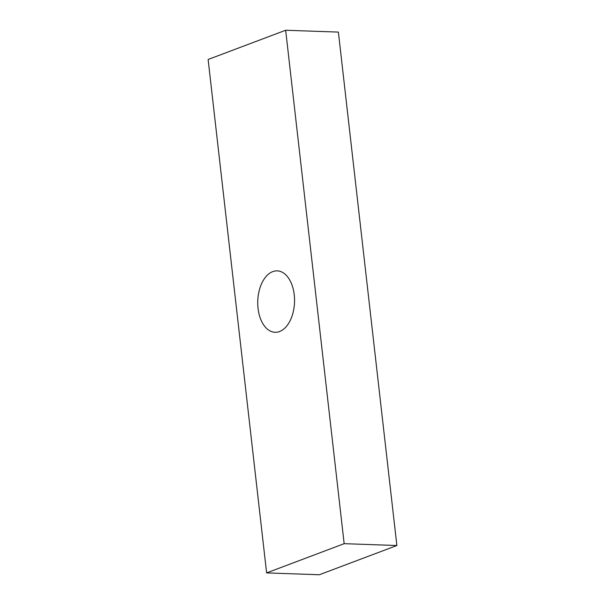 <?xml version="1.0" encoding="UTF-8"?>
<svg xmlns="http://www.w3.org/2000/svg" width="605" height="605" viewBox="0 0 605 605"><rect width="100%" height="100%" fill="white"/><g stroke="black" fill="none" stroke-linecap="round" stroke-linejoin="round"><path stroke-width="0.91" d="M279.555 331.525A30.726 18.392 92 0 1 275.063 332.289A30.726 18.392 92 0 1 257.768 304.686A30.726 18.392 92 0 1 272.726 271.63A30.726 18.392 92 0 1 277.219 270.866A30.726 18.392 92 0 1 294.514 298.462A30.726 18.392 92 0 1 279.555 331.525M344.162 543.668L396.88 545.521L319.334 574.75L266.616 572.905L344.162 543.668L285.666 30.25L338.384 32.095L396.88 545.521M285.666 30.25L208.12 59.479L266.616 572.905"/></g></svg>
